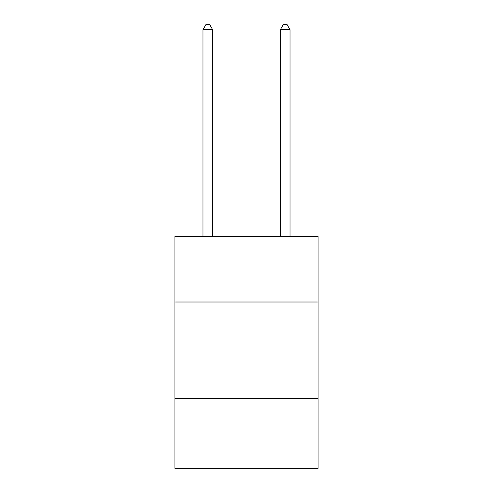 <?xml version="1.0" encoding="UTF-8"?>
<svg xmlns="http://www.w3.org/2000/svg" width="493" height="493" viewBox="0 0 493 493"><rect width="100%" height="100%" fill="white"/><g stroke="black" fill="none" stroke-linecap="round" stroke-linejoin="round"><path stroke-width="0.74" d="M318.065 302.012L318.065 236.252L174.935 236.252L174.935 302.012L318.065 302.012L318.065 468.35L174.935 468.35L174.935 302.012M318.065 398.72L174.935 398.72M212.649 236.252L212.649 29.679L202.98 29.679L202.98 236.252M202.98 29.679L205.883 24.65L209.753 24.65L212.649 29.679M290.02 236.252L290.02 29.679L280.351 29.679L280.351 236.252M280.351 29.679L283.247 24.65L287.117 24.65L290.02 29.679"/></g></svg>
